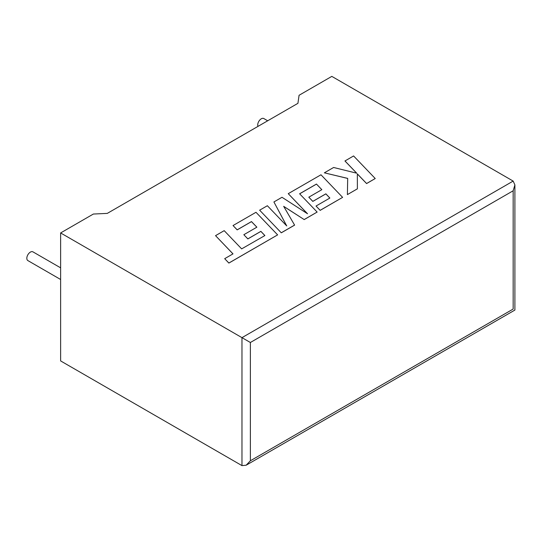 <?xml version="1.0" encoding="UTF-8"?>
<svg xmlns="http://www.w3.org/2000/svg" width="542" height="542" viewBox="0 0 542 542"><rect width="100%" height="100%" fill="white"/><g stroke="black" fill="none" stroke-linecap="round" stroke-linejoin="round"><path stroke-width="0.81" d="M60.623 267.836L32.92 251.847A5.047 2.913 120 0 0 30.399 252.098A5.047 2.913 120 0 0 27.1 256.542A5.047 2.913 120 0 0 27.872 260.587L60.623 279.496M257.985 126.388A5.047 2.913 -60 0 1 261.285 118.793A5.047 2.913 -60 0 1 263.805 118.542L267.687 120.785M60.623 232.945L241.976 337.652L513.159 181.082L331.812 76.381L299.069 95.284L297.931 103.326L107.296 213.385L93.366 214.043L60.623 232.945L60.623 360.918L241.976 465.619L241.976 337.652L250.37 342.497L250.37 460.775L246.17 465.205L241.976 465.619M513.159 181.082L514.9 184.924L513.159 190.777L250.37 342.497M250.37 460.775L513.159 309.055C515.428 310.363 515.428 310.363 513.159 309.055L513.159 190.777M344.956 160.933L356.717 173.189L333.608 167.485L324.36 172.823L347.693 178.399L347.395 194.598L357.388 188.826L357.347 173.894L366.588 183.521L375.233 178.528L353.587 155.947L344.956 160.981L356.656 173.169M375.233 178.528L366.588 183.569L357.347 173.941M324.36 172.823L347.693 178.447M347.395 194.598L357.388 188.826M316.453 184.063L321.846 189.666L308.811 197.186L312.822 201.36L325.864 193.833L329.868 198.04L316.027 206.035L320.166 210.316L342.612 197.363L320.972 174.781L288.249 193.67L307.531 213.765L282.003 197.281L273.906 201.956L286.732 225.926L267.362 205.73L259.645 210.188L281.284 232.816L294.611 225.126L283.669 206.333L304.204 219.585L317.138 212.064L299.611 193.785L316.453 184.063L321.819 189.68M281.284 232.769L294.611 225.072M283.717 206.407L304.204 219.585M304.204 219.537L317.138 212.064M299.645 193.819L316.453 184.111M308.811 197.186L312.822 201.407L325.864 193.88L329.841 198.06M316.027 206.035L320.166 210.364L342.612 197.363M288.249 193.67L307.409 213.69M273.906 201.956L286.671 225.865M259.645 210.188L281.284 232.816M215.54 235.655L232.999 253.873L224.686 258.67L228.866 263.033L277.626 234.882L255.987 212.295L233.04 225.547L237.179 229.828L251.474 221.576L256.874 227.179L243.839 234.706L247.85 238.873L260.885 231.346L264.889 235.553L241.651 248.88L224.192 230.655L215.54 235.655L232.972 253.886M224.686 258.67L228.866 263.08L277.626 234.882M233.04 225.547L237.179 229.883L251.474 221.624L256.84 227.193M243.839 234.706L247.85 238.92L260.885 231.393L264.862 235.574M514.9 184.924L514.9 310.058L246.17 465.205"/></g></svg>
